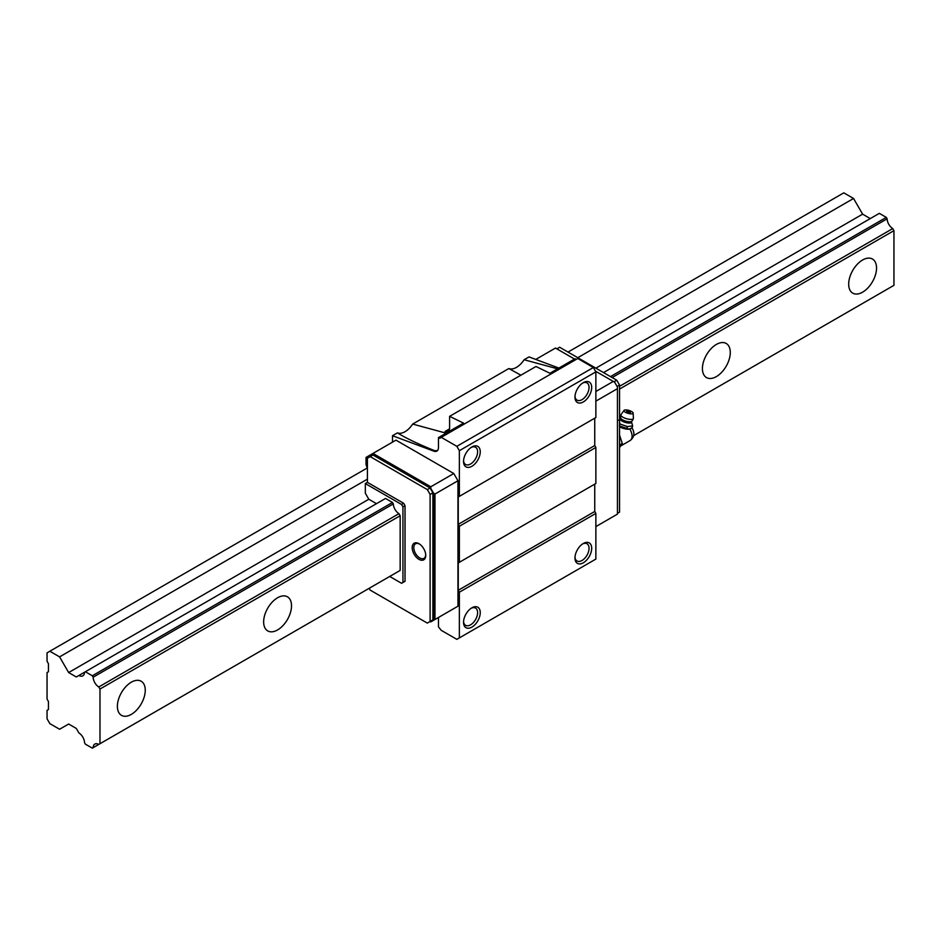 <?xml version="1.0" encoding="UTF-8"?>
<svg xmlns="http://www.w3.org/2000/svg" width="941" height="941" viewBox="0 0 941 941"><rect width="100%" height="100%" fill="white"/><g stroke="black" fill="none" stroke-linecap="round" stroke-linejoin="round"><path stroke-width="1.41" d="M876.542 268.044A19.702 11.374 -60 0 1 867.943 287.864A19.702 11.374 -60 0 1 852.758 293.145A19.702 11.374 -60 0 1 848.676 284.123A19.702 11.374 -60 0 1 857.275 264.303A19.702 11.374 -60 0 1 872.46 259.022A19.702 11.374 -60 0 1 876.542 268.044M145.255 690.247A19.702 11.374 -60 0 1 136.657 710.067A19.702 11.374 -60 0 1 121.471 715.348A19.702 11.374 -60 0 1 117.39 706.326A19.702 11.374 -60 0 1 125.988 686.507A19.702 11.374 -60 0 1 141.174 681.225A19.702 11.374 -60 0 1 145.255 690.247M291.51 605.804A19.702 11.374 -60 0 1 282.912 625.636A19.702 11.374 -60 0 1 267.726 630.905A19.702 11.374 -60 0 1 263.645 621.895A19.702 11.374 -60 0 1 272.255 602.064A19.702 11.374 -60 0 1 287.428 596.794A19.702 11.374 -60 0 1 291.51 605.804M730.287 352.487A19.702 11.374 -60 0 1 721.676 372.307A19.702 11.374 -60 0 1 706.503 377.588A19.702 11.374 -60 0 1 702.421 368.566A19.702 11.374 -60 0 1 711.02 348.746A19.702 11.374 -60 0 1 726.205 343.465A19.702 11.374 -60 0 1 730.287 352.487M84.537 672.227L385.528 498.448L392.491 502.47L92.324 675.767L93.147 677.202A8.14 4.693 -120 0 0 98.781 686.965L99.981 689.035L99.981 743.731L98.781 744.413A8.14 4.693 -120 0 0 94.829 744.084A8.14 4.693 -120 0 0 93.147 747.672L92.324 748.154L85.349 744.131L84.537 742.708A8.14 4.693 -120 0 0 78.891 732.933L76.303 728.44L68.646 724.029L59.589 729.251L49.838 723.617L47.05 718.795L47.05 710.349L48.438 709.549L48.438 701.504L47.05 699.092L47.05 672.556L48.438 671.745L48.438 663.711L47.05 661.3L47.05 652.854L49.838 651.243L59.589 656.877L68.646 672.556L76.303 676.979L78.891 675.485A8.14 4.693 -120 0 0 82.843 675.826A8.14 4.693 -120 0 0 84.537 672.227L78.891 675.485M892.75 286.029L633.611 435.636L893.95 285.335L893.95 230.651L892.75 228.569A8.14 4.693 60 0 1 887.116 218.806L612.144 377.564M392.491 502.47L393.326 503.894L93.147 677.202M887.116 218.806L886.293 217.383L610.486 376.612M892.75 228.569L619.543 386.316M393.326 503.894A8.14 4.693 -120 0 0 398.96 513.657L98.781 686.965M893.95 230.651L619.543 389.068M398.96 513.657L400.16 515.739L99.981 689.035M400.16 515.739L400.16 570.422L99.981 743.731M400.16 570.422L98.781 744.413M887.116 289.275L633.611 435.636M392.491 574.845L93.147 747.672M870.272 218.583L862.615 214.16L853.558 198.48L843.806 192.846L568.011 352.075M367.19 468.018L49.838 651.243M853.558 198.48L577.762 357.709M367.425 479.145L59.589 656.877M862.615 214.16L595.865 368.166M373.001 455.021L430.108 487.991L432.895 492.813L432.895 619.884L430.108 621.483L430.802 621.895L433.589 620.284L433.589 493.213L430.802 488.391L430.802 486.779L373.001 453.409L371.601 454.209L373.001 455.021L367.425 458.232L367.425 482.357L365.331 483.568L365.331 493.213L368.813 499.248L68.646 672.556M886.293 217.383L879.317 213.36L603.522 372.589M85.349 671.745L92.324 675.767M582.644 383.069A9.951 5.752 -60 0 1 586.984 382.905A9.951 5.752 -60 0 1 589.042 387.469A9.951 5.752 -60 0 1 584.702 397.478A9.951 5.752 -60 0 1 577.033 400.148A9.951 5.752 -60 0 1 574.998 396.302M591.689 387.469A11.821 6.822 -60 0 1 583.326 401.936A11.821 6.822 -60 0 1 574.975 397.114A11.821 6.822 -60 0 1 583.326 382.634A11.821 6.822 -60 0 1 591.689 387.469M471.206 447.41A9.951 5.752 -60 0 1 475.546 447.246A9.951 5.752 -60 0 1 477.616 451.798A9.951 5.752 -60 0 1 473.264 461.819A9.951 5.752 -60 0 1 465.595 464.489A9.951 5.752 -60 0 1 463.56 460.643M480.251 451.798A11.821 6.822 -60 0 1 471.888 466.277A11.821 6.822 -60 0 1 463.537 461.455A11.821 6.822 -60 0 1 471.888 446.975A11.821 6.822 -60 0 1 480.251 451.798M471.206 608.251A9.951 5.752 -60 0 1 475.546 608.086A9.951 5.752 -60 0 1 477.616 612.638A9.951 5.752 -60 0 1 473.264 622.66A9.951 5.752 -60 0 1 465.595 625.33A9.951 5.752 -60 0 1 463.56 621.483M480.251 612.638A11.821 6.822 -60 0 1 471.888 627.118A11.821 6.822 -60 0 1 463.537 622.295A11.821 6.822 -60 0 1 471.888 607.815A11.821 6.822 -60 0 1 480.251 612.638M582.644 543.91A9.951 5.752 -60 0 1 586.984 543.745A9.951 5.752 -60 0 1 589.042 548.309A9.951 5.752 -60 0 1 584.702 558.319A9.951 5.752 -60 0 1 577.033 560.989A9.951 5.752 -60 0 1 574.998 557.143M591.689 548.309A11.821 6.822 -60 0 1 583.326 562.789A11.821 6.822 -60 0 1 574.975 557.954A11.821 6.822 -60 0 1 583.326 543.486A11.821 6.822 -60 0 1 591.689 548.309M425.697 554.543A8.41 4.858 60 0 1 424.026 558.307A8.41 4.858 60 0 1 417.522 556.155A8.41 4.858 60 0 1 413.805 547.638A8.41 4.858 60 0 1 415.628 543.745A8.41 4.858 60 0 1 419.71 544.18M425.732 555.437A9.586 5.528 60 0 1 418.957 559.342A9.586 5.528 60 0 1 412.182 547.615A9.586 5.528 60 0 1 419.333 543.922A9.586 5.528 60 0 1 425.732 555.002A9.586 5.528 60 0 1 425.732 555.437M595.865 526.595L617.449 514.127L617.449 387.069L614.673 382.234L595.441 371.142M574.504 359.05L555.472 348.064L535.77 359.427M613.273 381.434L595.865 391.491M617.449 388.668L595.865 401.137M430.802 488.391L430.108 487.991L427.32 489.602L430.108 494.425L430.108 621.483L427.32 623.095L370.213 590.125L369.166 588.313M373.001 453.409L395.973 440.141L453.785 473.511L457.961 480.757L457.961 606.204L453.785 608.627M371.601 454.209L366.025 457.432L366.025 464.478L367.425 468.724M430.802 486.779L453.785 473.511M433.589 493.213L434.977 494.025L457.961 480.757M434.977 494.025L434.977 619.484L433.589 620.284M434.977 619.484L457.961 606.204M368.813 499.248L376.471 503.67M365.331 483.568L401.548 504.482L402.948 506.893L402.948 582.491L401.548 583.291L389.715 576.457M367.425 482.357L403.642 503.27L405.03 505.682L402.948 506.893M403.642 503.27L401.548 504.482M405.03 505.682L405.03 581.279L402.948 582.491M405.03 581.279L403.642 582.079M617.449 513.327L619.543 512.116L619.543 385.057L616.755 380.223L559.648 347.253L556.86 348.864M617.108 386.457L619.543 385.057M613.967 381.834L616.755 380.223M370.213 456.632L427.32 489.602M432.895 492.813L430.108 494.425M432.895 619.884L430.108 621.483M438.459 617.472L438.459 626.859L441.247 630.341L456.844 639.339L459.361 637.892L459.361 592.218L458.243 590.289L458.243 562.941L459.361 562.295L459.361 526.266L458.243 524.337L458.243 497.001L459.361 496.354L459.361 450.68L456.844 446.328L441.247 437.33L439.859 438.271L438.459 437.589L438.459 447.493A7.881 4.552 60 0 1 436.836 451.092A7.881 4.552 60 0 1 433.86 451.162L392.491 435.718L392.491 442.152M558.883 368.06L529.007 356.91L524.102 359.733L557.566 368.825M576.233 359.391L574.975 358.78L549.897 373.248L535.97 366.496L449.61 416.345L463.537 423.109L438.459 437.589M459.361 496.354L595.865 417.545L595.865 371.86L593.359 367.519L577.75 358.509L441.247 437.33M459.361 562.295L595.865 483.486L595.865 447.457L594.747 445.528L594.747 418.18L458.243 497.001M459.361 637.892L595.865 559.083L595.865 513.41L594.747 511.469L594.747 484.133L458.243 562.941M437.718 450.574L434.683 450.692C420.58 445.034 409.194 439.718 400.525 434.754L397.408 432.884A16.75 9.669 120 0 0 412.664 424.073L446.128 433.166M392.491 435.718L397.408 432.884M449.61 416.345L449.61 427.814A7.881 4.552 -120 0 1 447.975 431.413A7.881 4.552 -120 0 1 444.999 431.484L447.445 432.401M520.902 375.188L508.834 368.543A16.75 9.669 120 0 0 524.102 359.733M412.664 424.073L508.834 368.543M459.361 592.218L595.865 513.41M458.243 590.289L594.747 511.469M459.361 526.266L595.865 447.457M458.243 524.337L594.747 445.528M459.361 450.68L595.865 371.86M456.844 446.328L593.359 367.519M619.543 444.999L622.272 443.434L619.543 447.657M631.987 427.943L630.541 428.755M619.543 422.191L619.954 424.015L627.435 426.544L632.658 425.955L632.105 427.873L629.211 429.131L619.401 425.92M630.411 428.802A6.787 2.164 -163.8 0 1 630.235 428.896A6.787 2.164 -163.8 0 1 629.106 429.178A6.787 2.164 -163.8 0 1 619.543 426.72M622.542 419.815A5.799 1.847 -163.8 0 1 620.766 418.098L620.578 418.792A5.799 1.847 -163.8 0 0 622.166 421.109A5.799 1.847 -163.8 0 0 628.4 423.038A5.799 1.847 -163.8 0 0 631.54 421.98L631.752 421.297A5.799 1.847 -163.8 0 1 622.542 419.815M633.14 413.064L633.387 418.31A6.505 2.07 -163.8 0 1 633.364 418.545A6.505 2.07 -163.8 0 1 631.717 419.38A6.505 2.07 -163.8 0 1 622.86 417.192A6.505 2.07 -163.8 0 1 620.884 414.91A6.505 2.07 -163.8 0 1 620.978 414.699L624.024 410.405A4.776 1.529 -163.8 0 1 625.153 409.947A4.776 1.529 -163.8 0 1 630.176 410.841A4.776 1.529 -163.8 0 1 633.14 413.064A4.776 1.529 -163.8 0 1 631.905 413.84A4.776 1.529 -163.8 0 1 626.424 412.746A4.776 1.529 -163.8 0 1 624.024 410.405M629.835 411.746A1.988 0.635 -163.8 0 1 630.27 412.064A1.988 0.635 -163.8 0 1 629.658 412.723A1.988 0.635 -163.8 0 1 627.224 412.04A1.988 0.635 -163.8 0 1 626.965 411.099A1.988 0.635 -163.8 0 1 627.118 411.076M619.543 425.414L619.954 424.015M626.882 428.449L627.435 426.544M632.658 425.955L631.54 421.98M619.543 435.095L622.272 443.434M433.86 451.162L434.683 450.692M444.999 431.484L449.516 428.884M629.788 429.061A9.457 5.458 60 0 1 632.081 436.201A9.457 5.458 60 0 1 630.117 440.529L620.966 445.822M631.858 427.685C635.034 432.836 634.457 437.13 630.117 440.529M618.743 420.227L620.578 418.792M631.752 421.297A6.505 6.505 0 0 0 633.364 418.545M630.27 412.064A3.588 3.588 0 0 0 626.965 411.099M620.884 414.91A6.505 6.505 0 0 0 620.766 418.098"/></g></svg>
